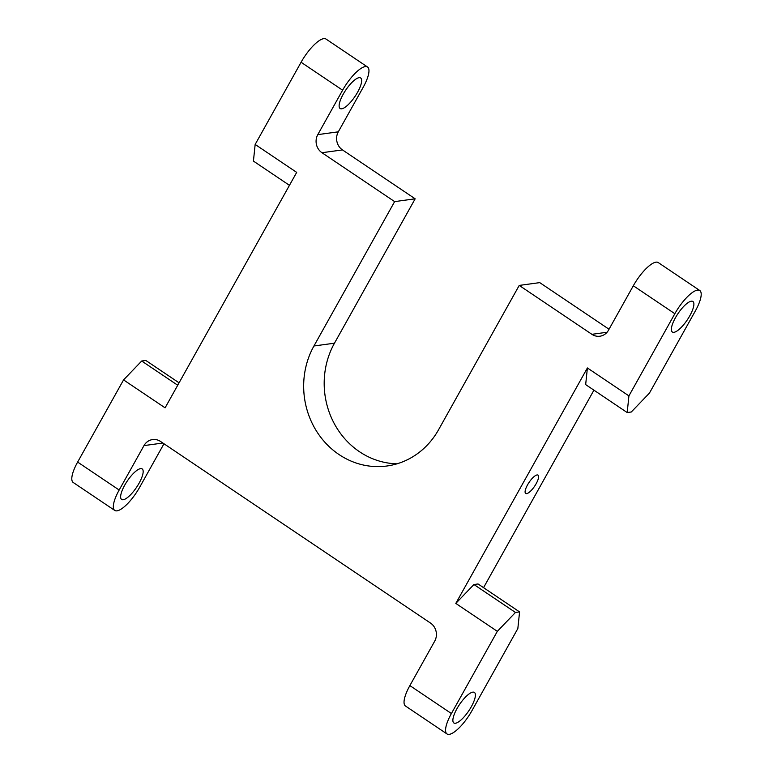 <?xml version="1.0" encoding="UTF-8"?>
<svg xmlns="http://www.w3.org/2000/svg" width="773" height="773" viewBox="0 0 773 773"><rect width="100%" height="100%" fill="white"/><g stroke="black" fill="none" stroke-linecap="round" stroke-linejoin="round"><path stroke-width="1.16" d="M536.162 483.705A11.035 3.363 123.9 0 0 538.018 475.134A11.035 3.363 123.9 0 0 527.544 484.874A11.035 3.363 123.9 0 0 525.688 493.445A11.035 3.363 123.9 0 0 536.162 483.705M357.57 92.267A18.397 5.604 123.9 0 0 360.662 77.986A18.397 5.604 123.9 0 0 343.212 94.219A18.397 5.604 123.9 0 0 340.12 108.51A18.397 5.604 123.9 0 0 357.57 92.267M124.724 485.164A18.397 5.604 -56.1 0 1 142.174 468.921A18.397 5.604 -56.1 0 1 139.082 483.202A18.397 5.604 -56.1 0 1 121.632 499.445A18.397 5.604 -56.1 0 1 124.724 485.164M456.959 708.677A18.397 5.604 -56.1 0 1 474.409 692.434A18.397 5.604 -56.1 0 1 471.317 706.715A18.397 5.604 -56.1 0 1 453.867 722.958A18.397 5.604 -56.1 0 1 456.959 708.677M675.447 317.732A18.397 5.604 -56.1 0 1 692.898 301.499A18.397 5.604 -56.1 0 1 689.806 315.78A18.397 5.604 -56.1 0 1 672.355 332.023A18.397 5.604 -56.1 0 1 675.447 317.732M313.944 345.985L334.467 343.193L415.159 198.816L394.636 201.608L313.944 345.985A78.836 72.459 -97.8 0 0 315.915 430.175A78.836 72.459 -97.8 0 0 386.877 466.003A78.836 72.459 -97.8 0 0 438.533 429.807L519.224 285.421L539.747 282.628L609.027 329.24M334.467 343.193A78.836 72.459 -97.8 0 0 333.694 422.512A78.836 72.459 -97.8 0 0 397.022 463.81M415.159 198.816L342.478 149.923L321.964 152.716A13.141 12.078 82.2 0 1 317.79 134.628L338.303 131.825A13.141 12.078 -97.8 0 0 342.478 149.923M394.636 201.608L321.964 152.716M338.303 131.825L363.126 87.407A26.282 8.01 123.9 0 0 367.542 67A26.282 8.01 123.9 0 0 365.291 66.584A26.282 8.01 123.9 0 0 342.613 90.199L317.79 134.628M289.45 185.327L253.428 161.093L255.158 144.445L301.084 62.255A26.282 8.01 -56.1 0 1 323.761 38.65A26.282 8.01 -56.1 0 1 326.013 39.056L367.542 67M77.638 462.08L119.168 490.024A26.282 8.01 123.9 0 0 114.752 510.431L73.222 482.487A26.282 8.01 -56.1 0 1 77.638 462.08L123.564 379.901L165.093 407.835L296.687 172.389L255.158 144.445M123.564 379.901L141.701 361.01L145.807 360.45L179.075 382.828M141.701 361.01L177.722 385.244M114.752 510.431A26.282 8.01 123.9 0 0 117.003 510.837A26.282 8.01 123.9 0 0 139.681 487.232L163.973 443.76M119.168 490.024L143.991 445.596A13.141 12.078 82.2 0 1 152.6 439.566A13.141 12.078 82.2 0 1 160.581 441.48L430.522 623.077A13.141 12.078 82.2 0 1 434.697 641.175L409.874 685.593L451.403 713.537L497.329 631.348L455.799 603.413L473.936 584.523L478.043 583.963L519.572 611.907L517.842 628.555L471.916 710.745A26.282 8.01 123.9 0 1 449.239 734.35A26.282 8.01 123.9 0 1 446.987 733.944L405.458 706A26.282 8.01 -56.1 0 1 409.874 685.593M473.936 584.523L515.465 612.458L519.572 611.907M515.465 612.458L497.329 631.348M451.403 713.537A26.282 8.01 123.9 0 0 446.987 733.944M593.925 390.172L483.55 587.673M587.393 367.958L628.922 395.892L627.193 412.55L585.663 384.606L587.393 367.958L455.799 603.413M627.193 412.55L631.299 411.99L649.436 393.099L695.362 310.92A26.282 8.01 123.9 0 0 699.778 290.513A26.282 8.01 123.9 0 0 697.526 290.097A26.282 8.01 123.9 0 0 674.848 313.712L633.319 285.768L608.496 330.197A13.141 12.078 82.2 0 1 599.887 336.226A13.141 12.078 82.2 0 1 591.905 334.322L519.224 285.421M628.922 395.892L674.848 313.712M633.319 285.768A26.282 8.01 -56.1 0 1 655.997 262.163A26.282 8.01 -56.1 0 1 658.248 262.569L699.778 290.513M162.881 443.026L143.991 445.596M591.905 334.322L607.066 332.255M342.613 90.199L301.084 62.255"/></g></svg>
